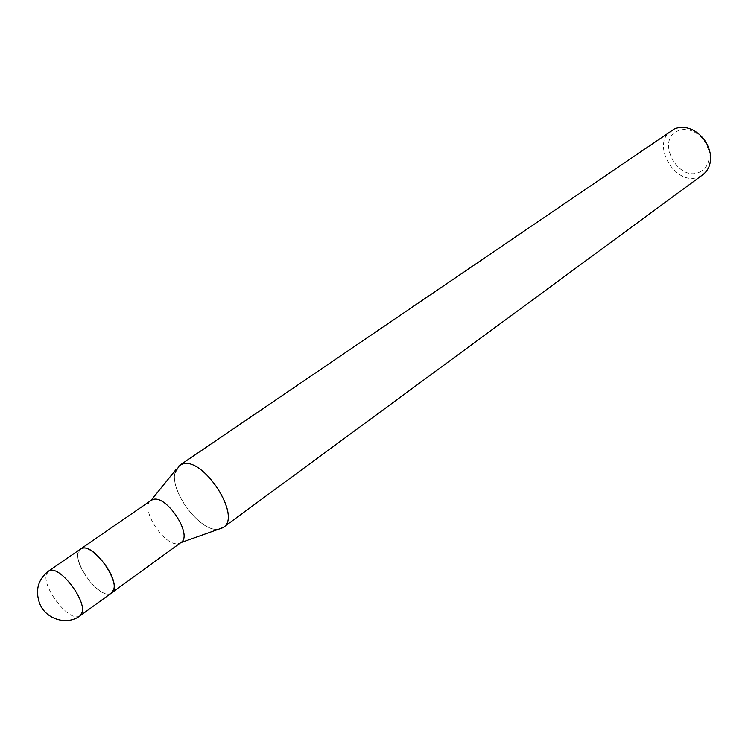 <?xml version="1.0" encoding="UTF-8"?>
<svg xmlns="http://www.w3.org/2000/svg" width="748" height="748" viewBox="0 0 748 748"><rect width="100%" height="100%" fill="white"/><g stroke="black" fill="none" stroke-linecap="round" stroke-linejoin="round"><path stroke-width="0.56" stroke-dasharray="3.74 2.81" d="M150.918 500.524L150.928 500.505C139.006 508.088 165.168 548.125 178.922 543.469L180.773 542.674M82.037 548.368L80.504 549.069C68.779 555.68 96.268 597.848 109.601 593.79L111.62 592.893M671.667 130.461C649.76 143.897 676.005 187.692 699.258 176.687L702.924 174.621M699.455 172.162C706.832 168.581 710.011 161.979 708.973 152.358C707.262 143.466 702.494 136.725 694.668 132.153C688.684 129.095 683.074 128.675 677.819 130.9C655.472 139.941 677.828 182.334 699.455 172.162M175.144 472.39C169.431 491.763 200.932 532.866 218.762 529.173C199.436 533.231 166.037 486.041 176.294 469.164M80.569 549.023L78.157 552.968C74.099 567.077 102.401 601.074 111.555 592.94M48.452 571.173L46.236 575.025C42.898 587.797 67.404 619.793 78.147 616.623L80.045 615.819M694.668 132.153L693.723 130.433M708.973 152.358L710.282 153.826"/><path stroke-width="1.12" d="M180.754 542.674L180.96 542.534C193.367 535.381 166.206 493.998 152.742 499.599L150.918 500.524L176.294 469.164M80.045 615.819L82.102 612.397C86.132 599.905 60.354 566.386 49.948 570.5L48.452 571.173C37.858 579.653 34.978 590.574 39.803 603.945C46.245 619.596 67.395 625.655 80.045 615.819L111.555 592.94C123.317 586.339 94.893 543.338 82.037 548.368M179.043 465.77L181.811 464.293C202.269 455.167 242.399 516.251 223.362 527.387L218.762 529.173L222.876 527.714C242.988 517.569 202.633 455.065 181.811 464.293L179.511 465.424L175.144 472.39M223.362 527.387L702.924 174.621C708.954 169.852 711.404 162.914 710.282 153.826C708.3 143.523 702.783 135.725 693.723 130.433C686.795 126.898 680.306 126.421 674.257 129.002L179.511 465.424M111.555 592.94L113.715 589.471C118.418 575.848 89.601 540.907 80.504 549.069L48.452 571.173M111.62 592.893L180.96 542.534M180.773 542.674L222.876 527.714M80.569 549.023L151.124 500.375"/></g></svg>
